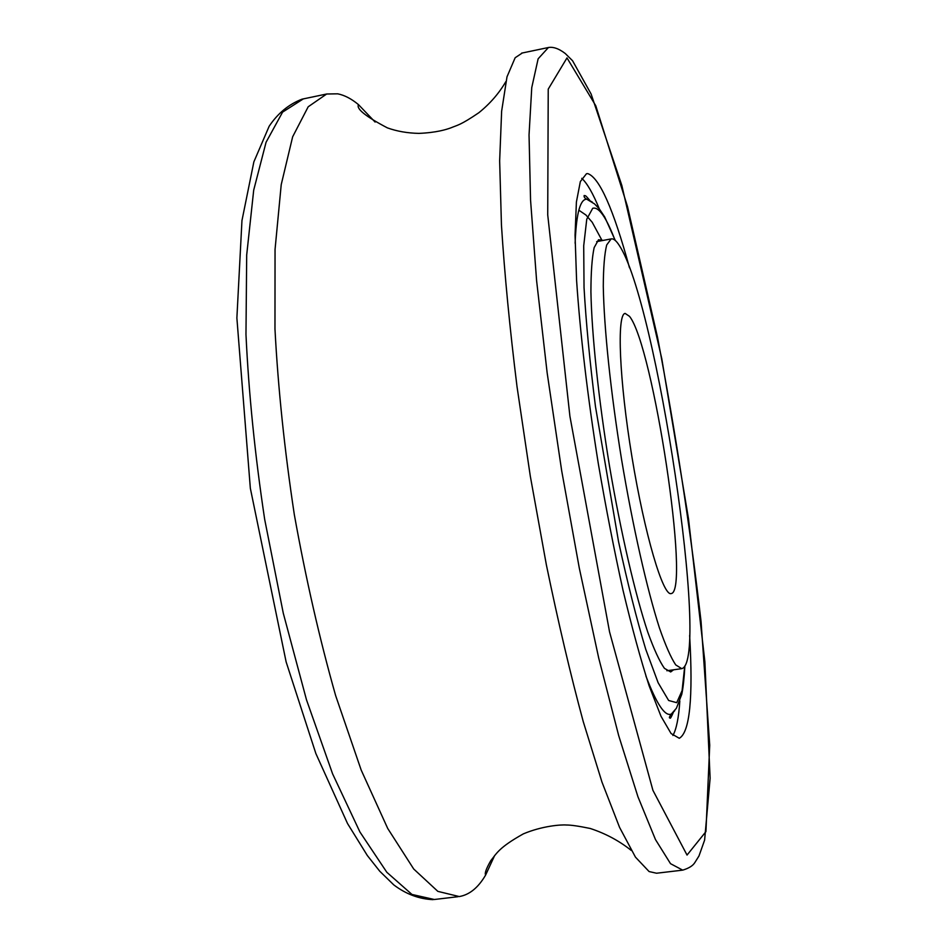 <?xml version="1.0" encoding="UTF-8"?>
<svg xmlns="http://www.w3.org/2000/svg" width="947" height="947" viewBox="0 0 947 947"><rect width="100%" height="100%" fill="white"/><g stroke="black" fill="none" stroke-linecap="round" stroke-linejoin="round"><path stroke-width="1.42" d="M619.208 245.32C656.212 300.14 710.724 661.633 681.757 668.653L675.72 664.901C670.926 657.692 665.504 645.381 659.443 627.956C646.979 589.152 632.797 526.662 621.552 459.366C610.649 391.987 603.997 327.769 603.286 286.302C603.381 267.492 604.517 253.713 606.696 244.965L611.135 238.916C613.478 238.419 616.166 240.562 619.208 245.32M629.53 316.369C653.11 345.347 690.541 591.804 671.186 593.568C663.16 596.622 644.694 534.747 631.98 457.093C619.172 379.463 616.698 313.966 625.15 313.421L629.53 316.369M494.677 855.461L485.598 875.099C478.235 887.682 469.452 894.832 459.248 896.56L437.857 891.376L413.709 869.003L387.725 828.471L361.174 770.041L335.629 695.56C319.601 638.988 305.822 578.641 294.304 514.517C284.538 450.05 278.087 388.234 274.973 329.083L275.044 249.511L281.223 184.629L292.647 136.806L308.189 106.786L326.668 94.002L337.712 93.824C344.519 95.174 351.455 98.784 358.522 104.667L375.107 122.056M681.994 870.222L656.555 873.229L649.097 871.56L635.461 857.142L619.587 827.418L601.961 782.044L583.269 721.685C570.532 674.584 558.245 622.345 546.395 564.98L530.296 476.116L517.015 386.601C509.77 328.183 504.585 274.322 501.448 225.043L499.649 160.895L501.638 111.178L507 76.825L515.156 57.743L522.342 52.973M689.641 635.449C693.216 698.14 689.759 732.422 679.283 738.281L671.092 733.546L660.959 716.204L649.192 685.995C640.705 659.668 631.992 627.802 623.043 590.395C614.201 550.491 605.962 508.267 598.326 463.722C587.602 396.722 580.026 332.397 576.581 280.194L575.054 235.152L576.403 202.007L580.345 181.564L586.477 173.727L587.767 173.609C599.498 177.645 613.396 209.05 629.495 267.812M672.903 735.488C676.43 729.202 678.739 717.696 679.828 700.981M599.368 208.979C592.988 193.401 587.116 183.185 581.754 178.32M603.346 240.372L598.528 239.757L594.148 247.617C592.029 257.489 590.952 272.251 590.916 291.889C591.768 334.871 598.563 399.516 609.56 466.374C620.912 533.066 635.188 594.349 647.819 632.288C653.963 649.299 659.503 661.326 664.427 668.333L670.677 671.956L673.601 669.789M457.934 896.714L434.342 899.496L411.957 894.453L386.826 872.282L359.931 831.999L332.598 773.853L306.461 699.715L283.271 613.171L264.675 519.358C254.98 455.093 248.741 393.443 245.971 334.433L246.694 254.992L253.701 190.146L266.06 142.275L282.585 112.125L303.324 98.89M566.993 57.909L595.77 105.744L627.494 206.529L657.514 337.227C675.708 433.028 690.221 527.775 701.052 621.457L709.729 745.171L705.929 831.62L687.037 855.07L652.921 790.331L609.548 631.886L569.916 416.278L547.721 214.862L548.23 89.136L566.993 57.909M548.408 47.528L538.133 58.809L531.752 87.633L529.042 134.936L530.557 200.101L536.618 280.821L547.165 372.952L561.701 470.872L579.292 568.07L598.729 658.129L618.699 735.641L637.947 796.77L655.466 839.551L670.523 863.676L682.704 870.139C688.931 868.257 693.003 865.688 694.932 862.433L698.981 855.97L704.615 840.107L710.12 778.233L704.864 661.633L688.481 518.648L661.764 358.629L621.812 185.375L591.117 94.025L572.568 60.75L565.252 53.506C558.517 48.344 552.586 46.415 547.449 47.717L521.619 53.127M575.125 243.284C576.155 216.153 579.517 201.545 585.222 199.438L586.678 199.142L592.254 202.031M674.726 710.724L671.316 714.05C665.078 716.796 656.614 704.118 645.913 676.028M684.728 666.179L682.1 690.588L676.714 702.674L668.641 700.484L658.129 682.728L645.712 649.204C636.692 619.338 627.636 583.447 618.521 541.518L595.462 406.488C589.827 362.014 586.027 322.371 584.039 287.568L583.707 245.794L586.761 219.195L592.704 208.293C598.753 206.482 606.198 217.135 615.041 240.254M611.135 238.916L596.669 241.627M681.438 668.7L666.866 670.736M433.099 899.65C419.083 899.034 405.979 894.122 393.798 884.912L379.747 871.216L367.306 855.484L347.513 823.511L315.872 753.563L286.124 661.882L250.339 488.273L236.88 318.014L241.959 220.568L253.867 161.854L269.161 126.247C277.826 113.309 288.788 104.277 302.057 99.163L326.668 94.002M358.511 104.655C356.001 108.716 365.613 116.445 387.37 127.869C396.817 131.278 407.317 133.125 418.858 133.385C436.839 132.616 446.321 129.49 450.796 127.881C457.697 124.992 460.278 125.335 478.803 112.752C489.966 103.768 498.986 93.386 505.864 81.596M485.693 874.945C484.438 873.596 486.131 868.837 490.771 860.669C496.63 853.484 498.655 847.683 523.324 833.881C542.276 825.891 561.098 824.541 566.424 825.015C570.875 824.967 578.806 826.115 590.23 828.471C605.429 833.455 619.101 840.77 631.247 850.418M578.842 210.198L585.933 215.016L592.206 222.261L601.463 239.402M615.278 240.455L604.683 216.922L599.309 208.896L594.538 203.913L586.667 199.142C584.678 198.124 583.837 196.917 584.169 195.52C585.731 196.503 583.968 193.389 589.839 200.468M673.376 712.274C671.34 717.068 670.239 718.974 670.062 717.98C668.854 718.169 669.269 716.855 671.328 714.05L676.418 708.226L681.757 694.364C683.118 688.067 684.16 678.573 684.894 665.907"/></g></svg>
